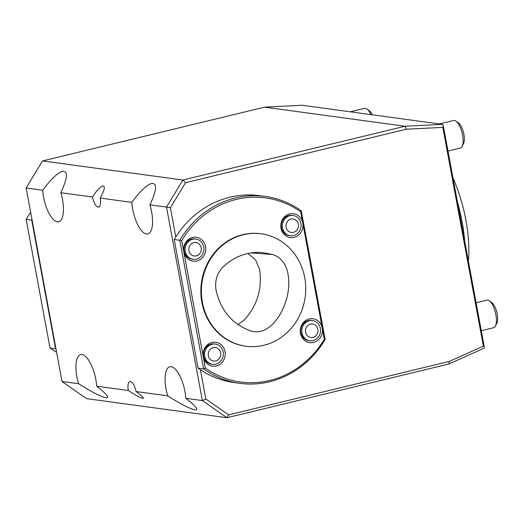 <?xml version="1.0" encoding="UTF-8"?>
<svg xmlns="http://www.w3.org/2000/svg" width="523" height="523" viewBox="0 0 523 523"><rect width="100%" height="100%" fill="white"/><g stroke="black" fill="none" stroke-linecap="round" stroke-linejoin="round"><path stroke-width="0.78" d="M247.909 253.472L255.61 259.885L259.63 269.548C262.337 289.167 257.107 306.079 243.96 320.272L237.913 324.587M272.62 254.511C290.853 260.284 291.01 285.283 285.95 301.098C281.165 315.984 269.41 334.707 252.197 331.399C233.062 325.064 221.033 311.368 216.104 290.311C214.554 281.041 216.999 273.137 223.426 266.599C234.657 256.342 247.438 251.628 261.775 252.459L272.62 254.511L250.863 252.916M243.326 234.742A56.732 52.091 -82.3 0 1 261.225 233.807A56.732 52.091 -82.3 0 1 305.184 297.044A56.732 52.091 -82.3 0 1 245.928 346.233A56.732 52.091 -82.3 0 1 201.414 292.743A56.732 52.091 -82.3 0 1 243.326 234.742M245.928 346.233L245.372 346.161A56.732 52.091 -82.3 0 1 200.858 292.671A56.732 52.091 -82.3 0 1 242.77 234.664A56.732 52.091 -82.3 0 1 260.663 233.729L261.225 233.807M290.33 235.749L289.258 235.605A10.212 9.375 -82.3 0 1 281.341 224.223A10.212 9.375 -82.3 0 1 292.011 215.365L293.083 215.515A10.212 9.375 -82.3 0 1 301.091 225.138A10.212 9.375 -82.3 0 1 293.547 235.585A10.212 9.375 -82.3 0 1 290.33 235.749A10.212 9.375 -82.3 0 1 282.413 224.367A10.212 9.375 -82.3 0 1 293.083 215.515M294.063 237.403A12.055 11.068 -82.3 0 1 281.014 228.29A12.055 11.068 -82.3 0 1 289.709 213.907A12.055 11.068 -82.3 0 1 302.758 223.027A12.055 11.068 -82.3 0 1 294.063 237.403M309.793 340.78L308.72 340.636A10.212 9.375 -82.3 0 1 300.81 329.255A10.212 9.375 -82.3 0 1 311.473 320.403L312.545 320.547A10.212 9.375 -82.3 0 1 320.56 330.176A10.212 9.375 -82.3 0 1 313.016 340.617A10.212 9.375 -82.3 0 1 309.793 340.78A10.212 9.375 -82.3 0 1 301.882 329.398A10.212 9.375 -82.3 0 1 312.545 320.547M313.532 342.434A12.055 11.068 -82.3 0 1 300.483 333.321A12.055 11.068 -82.3 0 1 309.178 318.945A12.055 11.068 -82.3 0 1 322.227 328.058A12.055 11.068 -82.3 0 1 313.532 342.434M322.227 328.058L300.673 211.789L301.294 210.834L325.136 339.473L324.306 339.29L322.227 328.058M325.136 339.473A94.317 86.596 -82.3 0 1 239.743 383.326A94.317 86.596 -82.3 0 1 203.63 368.905L205.362 368.1A92.898 85.295 97.7 0 0 324.306 339.29M212.593 364.328L211.521 364.178A10.212 9.375 -82.3 0 1 203.604 352.796A10.212 9.375 -82.3 0 1 214.273 343.944L215.345 344.088A10.212 9.375 -82.3 0 1 223.354 353.718A10.212 9.375 -82.3 0 1 215.809 364.158A10.212 9.375 -82.3 0 1 212.593 364.328A10.212 9.375 -82.3 0 1 204.676 352.94A10.212 9.375 -82.3 0 1 215.345 344.088M216.326 365.976A12.055 11.068 -82.3 0 1 203.277 356.863A12.055 11.068 -82.3 0 1 211.972 342.487A12.055 11.068 -82.3 0 1 225.021 351.6A12.055 11.068 -82.3 0 1 216.326 365.976M193.124 259.29L192.052 259.147A10.212 9.375 -82.3 0 1 184.135 247.765A10.212 9.375 -82.3 0 1 194.804 238.906L195.877 239.057A10.212 9.375 -82.3 0 1 203.892 248.686A10.212 9.375 -82.3 0 1 196.347 259.127A10.212 9.375 -82.3 0 1 193.124 259.29A10.212 9.375 -82.3 0 1 185.109 249.667A10.212 9.375 -82.3 0 1 192.654 239.227A10.212 9.375 -82.3 0 1 195.877 239.057M196.857 260.944A12.055 11.068 -82.3 0 1 183.808 251.831A12.055 11.068 -82.3 0 1 192.503 237.455A12.055 11.068 -82.3 0 1 205.552 246.568A12.055 11.068 -82.3 0 1 196.857 260.944M300.673 211.789A92.898 85.295 97.7 0 0 181.729 240.593L205.362 368.1M181.729 240.593L179.788 240.266A94.317 86.596 -82.3 0 1 265.174 196.413A94.317 86.596 -82.3 0 1 301.294 210.834M203.63 368.905L179.788 240.266L174.218 239.508L198.06 368.146L203.63 368.905M198.06 368.146A94.317 86.596 -82.3 0 0 200.224 369.637L200.407 369.735A94.317 86.596 97.7 0 0 234.226 382.575L239.743 383.326M265.174 196.413L259.656 195.661A94.317 86.596 97.7 0 0 175.806 236.997L175.663 237.135A94.317 86.596 -82.3 0 0 174.218 239.508M452.996 178.029A74.73 27.876 76.4 0 1 468.373 260.984M457.435 201.97A78.005 29.098 76.4 0 1 464.672 241.018M350.279 111.817L364.551 108.359A14.186 5.289 76.4 0 1 366.898 109.019L369.434 110.863A11.571 4.315 76.4 0 1 372.396 114.825M476.12 302.771L486.965 300.143A14.186 5.289 76.4 0 1 489.312 300.803L491.849 302.647A11.571 4.315 76.4 0 1 496.85 312.342A11.571 4.315 76.4 0 1 496.837 323.247L495.425 326.051A14.186 5.289 76.4 0 1 493.64 327.712L481.297 330.699M439.392 123.938L453.663 120.48A14.186 5.289 76.4 0 1 456.01 121.146L458.547 122.99A11.571 4.315 76.4 0 1 463.555 132.679A11.571 4.315 76.4 0 1 463.535 143.59L462.129 146.388A14.186 5.289 76.4 0 1 460.345 148.048L447.995 151.042M50.005 348.004L55.575 348.763L31.733 220.124L26.163 219.366L50.005 348.004A94.317 86.596 97.7 0 0 56.595 352.254M366.898 109.019A14.186 5.289 76.4 0 1 370.885 114.622M489.312 300.803A14.186 5.289 76.4 0 1 495.869 314.683A14.186 5.289 76.4 0 1 495.425 326.051M456.01 121.146A14.186 5.289 76.4 0 1 462.574 135.026A14.186 5.289 76.4 0 1 462.129 146.388M30.674 212.423A94.317 86.596 97.7 0 0 26.163 219.366M264.605 107.143L404.959 126.239L442.51 124.363L302.157 105.267L264.605 107.143L42.513 160.934L26.15 187.999L62.008 381.483L86.57 398.637L226.93 417.733L202.362 400.572L205.827 398.964L228.59 414.863L449.394 361.386L483.363 346.148L442.818 127.39L406.364 129.207L185.554 182.684L170.387 207.768L175.806 236.997M55.575 348.763A94.317 86.596 97.7 0 0 56 349.063M32.014 219.647A94.317 86.596 97.7 0 0 31.733 220.124M42.513 160.934L182.873 180.023L404.959 126.239L406.364 129.207M442.51 124.363L443.327 125.84L484.298 346.919L484.004 348.246L449.015 363.943L226.93 417.733L228.59 414.863M149.931 204.839A24.11 8.996 76.4 0 1 147.839 233.951A24.11 8.996 76.4 0 1 131.835 202.375C139.87 191.418 146.46 185.103 151.611 183.423C157.325 183.057 156.769 190.195 149.931 204.839L166.504 207.095L182.873 180.023L185.554 182.684M96.677 386.196C105.483 393.08 108.974 396.957 107.143 397.826C103.024 397.807 93.499 393.106 78.581 383.738A24.11 8.996 76.4 0 1 80.673 354.62A24.11 8.996 76.4 0 1 96.677 386.196L128.344 390.504A9.787 3.648 76.4 0 1 129.881 381.515A9.787 3.648 76.4 0 1 136.032 391.55L167.693 395.859C182.612 405.233 192.137 409.927 196.262 409.954C198.086 409.078 194.595 405.201 185.796 398.323L202.362 400.572L166.504 207.095L170.387 207.768M167.693 395.859A24.11 8.996 76.4 0 1 169.785 366.747A24.11 8.996 76.4 0 1 185.796 398.323M128.344 390.504C135.803 395.538 140.765 398.173 143.224 398.428C143.988 397.813 141.589 395.525 136.032 391.55M78.581 383.738L62.008 381.483M60.818 192.719A24.11 8.996 76.4 0 1 58.726 221.83A24.11 8.996 76.4 0 1 42.723 190.254C50.751 179.297 57.347 172.976 62.498 171.302C68.212 170.936 67.65 178.075 60.818 192.719L92.486 197.027C96.461 190.745 99.88 187.038 102.756 185.92C105.469 186.11 104.607 190.156 100.168 198.067A9.787 3.648 76.4 0 1 98.631 207.056A9.787 3.648 76.4 0 1 92.486 197.027M100.168 198.067L131.835 202.375M26.15 187.999L42.723 190.254M442.818 127.39L443.327 125.84M484.298 346.919L483.363 346.148M449.015 363.943L449.394 361.386M200.407 369.735L205.827 398.964M312.944 337.374A6.806 6.25 -82.3 0 1 305.785 328.712A6.806 6.25 -82.3 0 1 316.415 326.136A6.806 6.25 -82.3 0 1 312.944 337.374M215.738 360.916A6.806 6.25 -82.3 0 1 208.579 352.254A6.806 6.25 -82.3 0 1 219.209 349.678A6.806 6.25 -82.3 0 1 215.738 360.916M293.475 232.336A6.806 6.25 -82.3 0 1 286.316 223.674A6.806 6.25 -82.3 0 1 296.946 221.098A6.806 6.25 -82.3 0 1 293.475 232.336M193.817 242.613A6.806 6.25 -82.3 0 1 200.976 251.275A6.806 6.25 -82.3 0 1 190.339 253.851A6.806 6.25 -82.3 0 1 193.817 242.613"/></g></svg>
